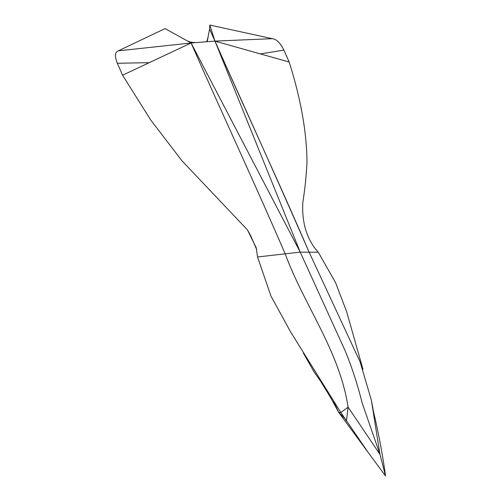 <?xml version="1.0" encoding="UTF-8"?>
<svg xmlns="http://www.w3.org/2000/svg" width="501" height="501" viewBox="0 0 501 501"><rect width="100%" height="100%" fill="white"/><g stroke="black" fill="none" stroke-linecap="round" stroke-linejoin="round"><path stroke-width="0.75" d="M149.235 62.669L191.094 42.986L214.96 41.101L300.224 252.128L191.094 42.986L165.054 28.588L118.368 50.833L119.82 50.682L118.455 50.826C114.879 51.841 114.504 55.987 117.322 63.264L122.582 75.2L149.235 62.669L117.322 63.264M209.593 29.02L209.825 25.05L214.96 41.101L209.593 29.02L207.201 41.715M303.349 353.042L314.121 371.986L320.415 380.91L330.817 397.907L338.701 412.386L344.682 418.348L346.454 421.003L348.095 407.163L379.977 454.401L362.091 402.791C357.701 384.956 352.059 367.634 345.17 350.825L300.224 252.128L257.545 256.982L270.916 295.985L290.599 331.906L340.824 412.511L348.095 407.163C339.509 350.794 304.483 305.967 285.269 254.095C254.752 183.241 222.131 113.552 191.094 42.986L119.82 50.682M272.25 38.677L214.96 41.101C239.321 95.985 270.214 163.376 309.136 252.21C278.619 181.356 245.997 111.66 214.96 41.101L260.307 53.895L283.91 50.106C280.335 42.892 276.446 39.078 272.25 38.677L270.847 38.74M209.825 25.05L272.243 38.677M256.687 249.586L250.738 235.796L247.463 229.909L256.193 247.694L257.545 256.982M122.582 75.2L150.682 119.946L181.926 160.752L247.463 229.909M283.91 50.106L289.171 62.043L260.307 53.895M362.968 369.237L346.686 311.847L335.62 282.764L318.254 252.185C303.619 236.272 302.04 215.524 302.836 202.417C304.852 189.716 306.243 176.396 307.007 162.449C306.775 132.226 300.832 98.753 289.171 62.043M318.254 252.185L309.136 252.21L360.1 361.891L371.366 400.23L373.151 409.956L372.287 406.568M371.366 400.23L379.977 454.401L385.532 475.95L368.26 452.591L340.824 412.511L338.701 412.386L333.76 401.658M344.682 418.348L340.824 412.511M309.136 252.21L300.224 252.128M385.532 475.95C383.008 457.369 379.545 438.294 375.149 418.736L372.331 406.837M338.701 412.386L368.26 452.591M187.988 41.264L191.658 42.322L195.597 42.629M208.147 36.705L206.75 41.746"/></g></svg>
